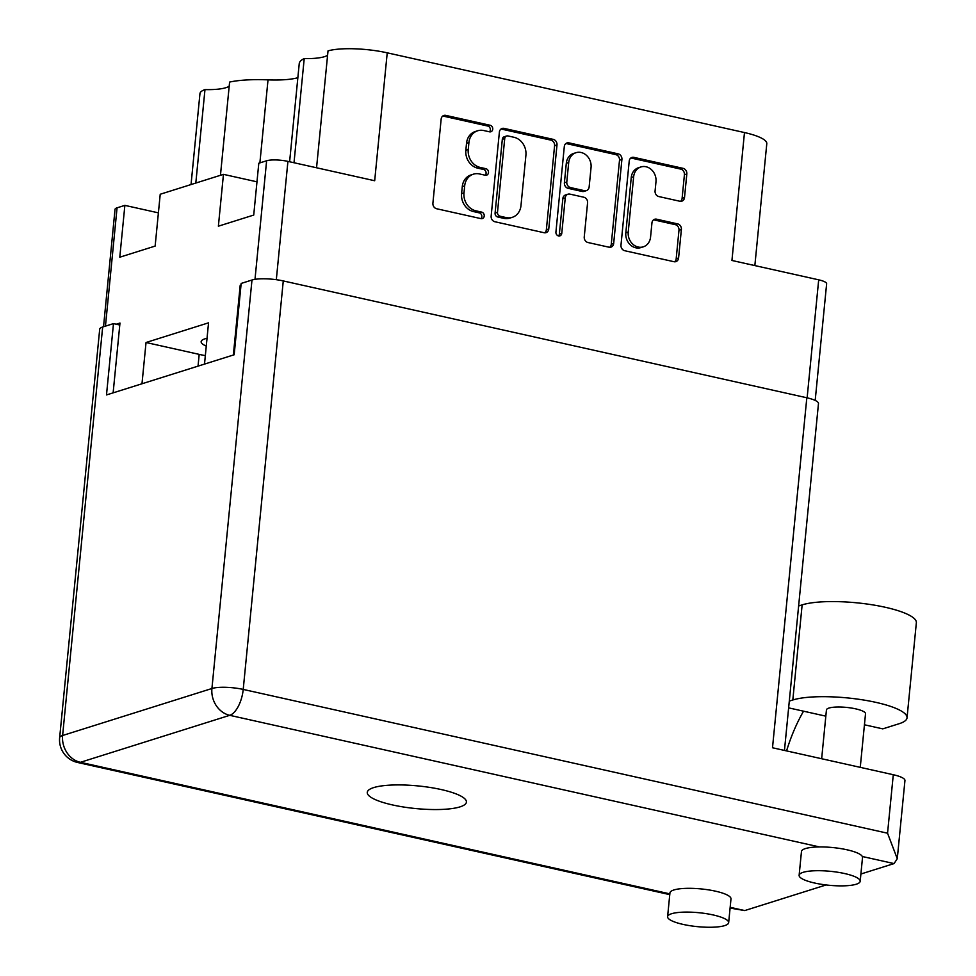 <?xml version="1.0" encoding="UTF-8"?>
<svg xmlns="http://www.w3.org/2000/svg" width="976" height="976" viewBox="0 0 976 976"><rect width="100%" height="100%" fill="white"/><g stroke="black" fill="none" stroke-linecap="round" stroke-linejoin="round"><path stroke-width="1.46" d="M207.034 338.294A29.451 6.722 -174.4 0 0 204.936 338.831A29.451 6.722 -174.4 0 0 201.141 341.661A29.451 6.722 -174.4 0 0 206.265 346.102M640.951 166.945L638.548 167.701A12.883 11.053 72.5 0 0 631.252 177.498L625.823 232.813A12.883 11.053 72.5 0 0 635.766 247.794A12.883 11.053 72.5 0 0 640.854 247.599L643.257 246.843A12.883 11.053 72.5 0 0 650.565 237.046L651.944 222.918A4.819 4.136 72.5 0 1 654.676 219.258A4.819 4.136 72.5 0 1 656.58 219.185L677.661 223.894A4.819 4.136 72.5 0 1 681.382 229.494L678.588 257.969A4.819 4.136 72.5 0 1 675.856 261.629A4.819 4.136 72.5 0 1 673.952 261.702L624.689 250.71A4.819 4.136 72.5 0 1 620.98 245.11L629.215 161.089A4.819 4.136 72.5 0 1 631.948 157.429A4.819 4.136 72.5 0 1 633.851 157.356L683.102 168.348A4.819 4.136 72.5 0 1 686.823 173.948L684.518 197.518A4.819 4.136 72.5 0 1 681.785 201.178A4.819 4.136 72.5 0 1 679.882 201.251L658.8 196.554A4.819 4.136 72.5 0 1 655.079 190.954L655.982 181.731A12.883 11.053 72.5 0 0 640.951 166.945A12.883 11.053 72.5 0 0 633.656 176.741L628.227 232.056A12.883 11.053 72.5 0 0 638.17 247.038A12.883 11.053 72.5 0 0 643.257 246.843M558.528 235.936A3.367 2.891 72.5 0 0 561.773 233.325L565.25 197.847A4.819 4.136 72.5 0 1 567.971 194.187A4.819 4.136 72.5 0 1 569.874 194.114L583.868 197.237A4.819 4.136 72.5 0 1 587.576 202.837L584.246 236.912A4.819 4.136 72.5 0 0 587.955 242.512L609.036 247.209A4.819 4.136 72.5 0 0 610.939 247.148A4.819 4.136 72.5 0 0 613.672 243.475L621.907 159.454A4.819 4.136 72.5 0 0 618.186 153.854L568.935 142.862A4.819 4.136 72.5 0 0 567.032 142.935A4.819 4.136 72.5 0 0 564.299 146.607L555.93 232.02A3.367 2.891 72.5 0 0 558.528 235.936M558.553 235.948A3.367 2.891 72.5 0 0 559.358 234.081L561.773 233.325M316.553 167.774L328.021 50.874A44.176 10.089 5.6 0 1 387.228 52.826L374.686 180.743L287.92 161.382A15.701 3.587 -174.4 0 0 266.619 160.772L258.799 163.224L253.723 215.062L218.38 226.188L223.455 174.35L160.223 194.248L155.135 246.086L119.792 257.2L124.867 205.375L117.059 207.827A15.701 3.587 -174.4 0 0 115.034 209.34L103.529 326.74M158.393 212.853L124.867 205.375M256.981 181.829L223.455 174.35M327.582 55.29A36.075 8.235 5.6 0 1 304.219 58.597A66.258 15.128 -174.4 0 0 299.242 63.586L289.616 161.76M754.851 265.582L766.794 143.667A44.176 10.089 -174.4 0 0 744.481 132.553L387.228 52.826M229.201 86.181A36.075 8.235 5.6 0 1 204.972 89.597A44.176 10.089 -174.4 0 0 199.958 93.611L191.04 184.549M297.851 77.726A47.604 10.87 5.6 0 1 268.022 79.861A66.258 15.128 -174.4 0 0 229.604 82.069L220.454 175.29M113.131 392.852L119.975 323.056L116.242 324.227M204.509 364.097L208.547 322.824L146.034 342.503L141.984 383.763M241.011 284.968L240.206 285.224L233.362 355.02M815.192 400.428L826.635 283.784A15.701 3.587 -174.4 0 0 818.693 279.831L807.128 397.842M240.206 285.224L240.974 285.395M744.481 132.553L731.939 260.47L818.693 279.831M548.756 228.994L556.991 144.973A4.819 4.136 72.5 0 0 553.282 139.373L504.019 128.381A4.819 4.136 72.5 0 0 502.115 128.454A4.819 4.136 72.5 0 0 499.383 132.114L491.148 216.135A4.819 4.136 72.5 0 0 494.869 221.735L544.12 232.727A4.819 4.136 72.5 0 0 546.023 232.654A4.819 4.136 72.5 0 0 548.756 228.994L546.353 229.75L554.588 145.729A4.819 4.136 72.5 0 0 550.867 140.129L501.615 129.137A4.819 4.136 72.5 0 0 500.981 129.052M483.754 130.54L489.501 131.821A3.367 2.891 72.5 0 0 490.135 125.282L445.776 115.388A4.819 4.136 72.5 0 0 443.873 115.461A4.819 4.136 72.5 0 0 441.152 119.121L432.905 203.142A4.819 4.136 72.5 0 0 436.626 208.742L480.985 218.636A3.367 2.891 72.5 0 0 481.619 212.097L475.885 210.816A15.421 13.225 72.5 0 1 463.99 192.906L464.674 185.904A15.421 13.225 72.5 0 1 473.409 174.179A15.421 13.225 72.5 0 1 479.497 173.948L485.243 175.229A3.367 2.891 72.5 0 0 485.877 168.689L480.143 167.408A15.421 13.225 72.5 0 1 468.248 149.487L468.931 142.496A15.421 13.225 72.5 0 1 477.667 130.772A15.421 13.225 72.5 0 1 483.754 130.54M477.667 130.772L475.263 131.528A15.421 13.225 72.5 0 0 466.528 143.252L468.931 142.496M485.267 175.229A3.367 2.891 72.5 0 0 483.474 169.446L477.74 168.165A15.421 13.225 72.5 0 1 465.845 150.243L466.528 143.252M473.409 174.179L471.005 174.936A15.421 13.225 72.5 0 0 462.27 186.66L464.674 185.904M481.009 218.648A3.367 2.891 72.5 0 0 479.216 212.853L473.482 211.572A15.421 13.225 72.5 0 1 461.587 193.663L462.27 186.66M489.525 131.821A3.367 2.891 72.5 0 0 487.732 126.038L443.372 116.144A4.819 4.136 72.5 0 0 442.738 116.046M544.754 232.813A4.819 4.136 72.5 0 0 546.353 229.75M507.971 135.945A3.367 2.891 72.5 0 0 504.726 138.555L497.492 212.304A3.367 2.891 72.5 0 0 500.09 216.221L506.154 217.575A15.421 13.225 72.5 0 0 512.241 217.343A15.421 13.225 72.5 0 0 520.977 205.619L525.918 155.208A15.421 13.225 72.5 0 0 514.023 137.287L507.971 135.945M506.629 135.993L504.226 136.75A3.367 2.891 72.5 0 0 502.323 139.312L504.726 138.555M512.241 217.343L509.838 218.099A15.421 13.225 72.5 0 1 503.75 218.331L497.687 216.977A3.367 2.891 72.5 0 1 495.088 213.061L502.323 139.312M565.897 143.533A4.819 4.136 72.5 0 1 566.531 143.618L615.783 154.611L618.186 153.854M609.671 247.306A4.819 4.136 72.5 0 0 611.269 244.232L619.504 160.21A4.819 4.136 72.5 0 0 615.783 154.611M567.971 194.187L565.568 194.944A4.819 4.136 72.5 0 0 562.847 198.604L559.358 234.081M591.053 167.482A12.883 11.053 72.5 0 0 576.011 152.695A12.883 11.053 72.5 0 0 568.715 162.492L566.8 181.975A4.819 4.136 72.5 0 0 570.521 187.575L584.502 190.698A4.819 4.136 72.5 0 0 586.405 190.625A4.819 4.136 72.5 0 0 589.138 186.965L591.053 167.482M576.011 152.695L573.607 153.452A12.883 11.053 72.5 0 0 566.312 163.248L568.715 162.492M586.405 190.625L584.002 191.381A4.819 4.136 72.5 0 1 582.099 191.455L568.117 188.331A4.819 4.136 72.5 0 1 564.396 182.744L566.312 163.248M674.587 261.788A4.819 4.136 72.5 0 0 676.185 258.725L678.979 230.251A4.819 4.136 72.5 0 0 675.258 224.651L654.176 219.942A4.819 4.136 72.5 0 0 653.542 219.856M680.516 201.337A4.819 4.136 72.5 0 0 682.114 198.274L684.42 174.704A4.819 4.136 72.5 0 0 680.699 169.104L631.448 158.112A4.819 4.136 72.5 0 0 630.813 158.027M146.034 342.503L199.189 354.373A63.806 14.567 -174.4 0 0 205.338 355.642M294.008 162.736L304.219 58.597M195.81 183.049L204.972 89.597M789.303 701.097L792.817 699.987A61.354 14.006 5.6 0 1 876.033 702.391A61.354 14.006 5.6 0 1 907.033 717.836A61.354 14.006 5.6 0 1 899.14 723.716L882.768 728.865L864.431 724.778M798.624 605.986L802.138 604.876A61.354 14.006 5.6 0 1 885.354 607.292A61.354 14.006 5.6 0 1 916.354 622.737L907.033 717.836M683.102 924.406A30.671 7.003 -174.4 0 0 728.657 922.674A30.671 7.003 -174.4 0 0 713.163 914.951A30.671 7.003 -174.4 0 0 667.596 916.684A30.671 7.003 -174.4 0 0 683.102 924.406M728.657 922.674L730.987 898.896A30.671 7.003 -174.4 0 0 715.493 891.173A30.671 7.003 -174.4 0 0 669.939 892.906L667.596 916.684M814.631 883.024A30.671 7.003 -174.4 0 0 860.185 881.279A30.671 7.003 -174.4 0 0 844.691 873.557A30.671 7.003 -174.4 0 0 799.124 875.301A30.671 7.003 -174.4 0 0 814.631 883.024M860.185 881.279L862.516 857.514A30.671 7.003 -174.4 0 0 862.308 856.501A30.671 7.003 -174.4 0 0 847.022 849.791A30.671 7.003 -174.4 0 0 819.462 846.936A30.671 7.003 -174.4 0 0 801.467 851.523L799.124 875.301M441.25 789.56A49.813 11.37 -174.4 0 0 367.269 792.378A49.813 11.37 -174.4 0 0 392.437 804.919A49.813 11.37 -174.4 0 0 466.418 802.101A49.813 11.37 -174.4 0 0 441.25 789.56M821.658 758.73L826.44 709.942A19.63 4.477 5.6 0 1 855.598 708.832A19.63 4.477 5.6 0 1 865.517 713.773L860.259 767.356M788.645 707.868L825.83 716.164M897.273 858.721L887.55 833.211L893.284 774.724A23.07 5.27 5.6 0 1 904.947 780.532L897.273 858.721L894.053 863.577L860.893 874.008M826.123 884.951L744.725 910.571L730.085 908.095M819.462 846.936L229.726 715.323L80.41 762.317A23.07 19.788 72.5 0 1 62.61 735.501A23.07 5.27 -174.4 0 0 59.646 737.71L99.698 329.217A23.07 5.27 5.6 0 1 102.663 327.009L62.61 735.501L211.926 688.507L251.979 280.027L241.17 283.43L234.167 354.764L106.494 394.938L113.484 323.605L102.663 327.009M119.78 325.008L113.484 323.605M251.979 280.027A23.07 5.27 5.6 0 1 283.272 280.929L806.823 397.769A23.07 5.27 5.6 0 1 818.474 403.576L784.46 750.434M893.284 774.724L772.504 747.762L806.823 397.769M786.558 750.898A106.994 49.227 102.6 0 1 803.553 711.187M625.823 232.813L628.227 232.056M117.059 207.827L105.457 326.13M266.619 160.772L254.992 279.343M287.92 161.382L276.318 279.697M465.845 150.243L468.248 149.487M477.74 168.165L480.143 167.408M483.474 169.446L485.877 168.689M461.587 193.663L463.99 192.906M473.482 211.572L475.885 210.816M479.216 212.853L481.619 212.097M443.372 116.144L445.776 115.388M487.732 126.038L490.135 125.282M554.588 145.729L556.991 144.973M501.615 129.137L504.019 128.381M550.867 140.129L553.282 139.373M495.088 213.061L497.492 212.304M497.687 216.977L500.09 216.221M503.75 218.331L506.154 217.575M566.531 143.618L568.935 142.862M619.504 160.21L621.907 159.454M611.269 244.232L613.672 243.475M562.847 198.604L565.25 197.847M564.396 182.744L566.8 181.975M568.117 188.331L570.521 187.575M582.099 191.455L584.502 190.698M631.252 177.498L633.656 176.741M654.176 219.942L656.58 219.185M675.258 224.651L677.661 223.894M678.979 230.251L681.382 229.494M676.185 258.725L678.588 257.969M631.448 158.112L633.851 157.356M680.699 169.104L683.102 168.348M684.42 174.704L686.823 173.948M682.114 198.274L684.518 197.518M199.189 354.373L198.043 366.134M259.884 162.882L268.022 79.861M792.817 699.987L802.138 604.876M59.646 737.71A23.07 23.07 0 0 0 77.58 762.476A23.07 10.614 -77.4 0 0 80.41 762.317L669.841 893.857M730.158 907.314L744.725 910.571M894.053 863.577L862.308 856.501M283.272 280.929L243.219 689.422L887.55 833.211M229.726 715.323A23.07 10.614 -77.4 0 0 243.219 689.422A23.07 5.27 5.6 0 0 211.926 688.507A23.07 19.788 72.5 0 0 229.726 715.323M77.58 762.476L669.768 894.638"/></g></svg>
